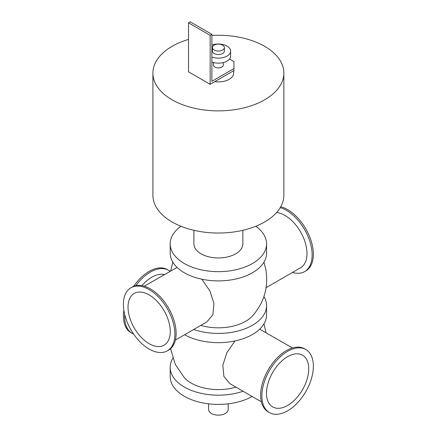 <?xml version="1.0" encoding="UTF-8"?>
<svg xmlns="http://www.w3.org/2000/svg" width="437" height="437" viewBox="0 0 437 437"><rect width="100%" height="100%" fill="white"/><g stroke="black" fill="none" stroke-linecap="round" stroke-linejoin="round"><path stroke-width="0.66" d="M255.771 226.273A48.19 27.826 180 0 1 266.575 243.83L266.575 253.072A48.19 27.826 180 0 1 218.385 280.898A48.19 27.826 180 0 1 170.19 253.072L170.19 243.83A48.19 27.826 180 0 1 180.994 226.273M266.575 243.83A48.19 27.826 180 0 1 218.385 271.656A48.19 27.826 180 0 1 170.19 243.83M193.902 230.299L193.902 243.83A24.477 14.131 0 0 0 218.385 257.961A24.477 14.131 0 0 0 242.863 243.83L242.863 230.299M263.943 296.521A48.19 27.826 180 0 1 266.575 305.589L266.575 314.831A48.19 27.826 180 0 1 237.051 340.483A48.19 27.826 180 0 1 184.649 334.704M266.575 305.589A48.19 27.826 180 0 1 242.18 329.782A48.19 27.826 180 0 1 193.695 329.487M200.807 325.379A38.516 22.238 0 0 0 252.236 316.197C264.232 302.688 268.739 287.005 265.767 269.143L263.932 262.167M243.076 391.246A48.19 27.826 180 0 1 194.585 391.547A48.19 27.826 180 0 1 170.19 367.348A48.19 27.826 180 0 1 172.823 358.28M170.572 348.699L175.297 364.414L184.523 377.95A38.516 22.238 0 0 0 191.149 383.074A38.516 22.238 0 0 0 235.958 387.138M252.116 396.463A48.19 27.826 180 0 1 199.72 402.248A48.19 27.826 180 0 1 170.19 376.596L170.19 367.348M208.591 403.837L208.591 409.496A9.789 5.654 0 0 0 218.385 415.15A9.789 5.654 0 0 0 228.174 409.496L228.174 403.837M211.89 35.446A65.479 37.806 180 0 1 283.864 73.066L283.864 195.235A65.479 37.806 180 0 1 243.442 230.162A65.479 37.806 180 0 1 172.08 221.969A65.479 37.806 180 0 1 152.901 195.235L152.901 73.066A65.479 37.806 180 0 1 188.527 39.423M283.864 73.066A65.479 37.806 180 0 1 243.442 107.994A65.479 37.806 180 0 1 172.08 99.8A65.479 37.806 180 0 1 152.901 73.066M305.824 349.529L304.594 348.819A36.413 21.025 120 0 0 268.181 369.844A36.413 21.025 120 0 0 268.181 411.889L269.416 412.599A36.413 21.025 120 0 0 287.622 410.796A36.413 21.025 120 0 0 311.406 378.71A36.413 21.025 120 0 0 305.824 349.529A36.413 21.025 120 0 0 269.416 370.554A36.413 21.025 120 0 0 269.416 412.599M170.086 271.317A36.413 21.025 120 0 0 168.584 270.295A36.413 21.025 120 0 0 135.863 285.656M124.698 314.52A36.413 21.025 120 0 0 132.176 333.365A36.413 21.025 120 0 0 133.64 334.081M168.584 270.295L167.355 269.585A36.413 21.025 120 0 0 133.64 286.339M123.846 310.21A36.413 21.025 120 0 0 130.942 332.65L132.176 333.365M164.454 274.573A31.087 17.95 120 0 0 141.894 285.623M292.451 272.464A36.413 21.025 -120 0 0 304.594 271.606A36.413 21.025 -120 0 0 308.817 238.422A36.413 21.025 -120 0 0 280.232 207.651M304.594 271.606L305.824 270.891A36.413 21.025 -120 0 0 309.866 237.236A36.413 21.025 -120 0 0 280.756 206.739M266.084 287.688L300.558 267.783A31.087 17.95 -120 0 0 303.289 237.302A31.087 17.95 -120 0 0 276.594 212.551M167.355 350.84L168.584 350.13A36.413 21.025 -120 0 0 168.589 308.08A36.413 21.025 -120 0 0 132.176 287.06L130.942 287.77A36.413 21.025 -120 0 0 125.359 316.951A36.413 21.025 -120 0 0 149.148 349.037A36.413 21.025 -120 0 0 167.355 350.84A36.413 21.025 -120 0 0 167.355 308.795A36.413 21.025 -120 0 0 130.942 287.77M287.622 405.449A29.863 17.24 120 0 0 307.129 379.13A29.863 17.24 120 0 0 302.551 355.199A29.863 17.24 120 0 0 272.688 372.444A29.863 17.24 120 0 0 272.688 406.929A29.863 17.24 120 0 0 287.622 405.449M259.698 329.159L292.451 347.956M261.364 401.805L229.775 383.566L223.881 376.415L222.815 365.327L226.874 352.67L234.964 340.958M265.876 269.727L265.767 269.143M201.801 279.199L209.891 290.905L213.95 303.562L212.89 314.656L206.991 321.807L175.401 340.046M144.314 286.197L177.072 267.4M149.148 343.69A29.863 17.24 -120 0 0 164.077 345.17A29.863 17.24 -120 0 0 164.077 310.685A29.863 17.24 -120 0 0 134.214 293.44A29.863 17.24 -120 0 0 129.636 317.371A29.863 17.24 -120 0 0 149.148 343.69M229.518 59.011L233.964 61.573L233.964 70.57L210.164 84.308L188.527 71.815L188.527 22.85L210.164 35.342L211.89 34.343L211.89 81.309L233.964 68.571M213.485 62.557L213.485 65.069A4.894 2.824 0 0 0 214.922 67.069A4.894 2.824 0 0 0 220.259 67.686A4.894 2.824 0 0 0 223.28 65.069L223.28 62.557M211.89 34.343L190.259 21.85L188.527 22.85M210.164 84.308L210.164 35.342M214.163 50.02A5.965 3.447 180 0 1 212.415 47.584A5.965 3.447 180 0 1 218.385 44.137A5.965 3.447 180 0 1 224.35 47.584A5.965 3.447 180 0 1 220.669 50.768A5.965 3.447 180 0 1 214.163 50.02M224.35 47.584L224.35 51.08A5.965 3.447 180 0 1 220.669 54.264A5.965 3.447 180 0 1 214.163 53.516A5.965 3.447 180 0 1 212.415 51.08L212.415 47.584M211.89 45.087A12.241 7.068 180 0 1 224.312 44.902A12.241 7.068 180 0 1 230.621 51.08A12.241 7.068 180 0 1 224.312 57.263A12.241 7.068 180 0 1 211.89 57.072M230.621 51.08L230.621 56.078A12.241 7.068 180 0 1 224.312 62.262A12.241 7.068 180 0 1 211.89 62.07M233.68 70.728L233.68 73.066A15.3 8.833 180 0 1 214.769 81.648M263.943 323.904L266.084 332.732M170.086 349.103L170.681 349.447M172.823 262.145L170.681 270.973"/></g></svg>
